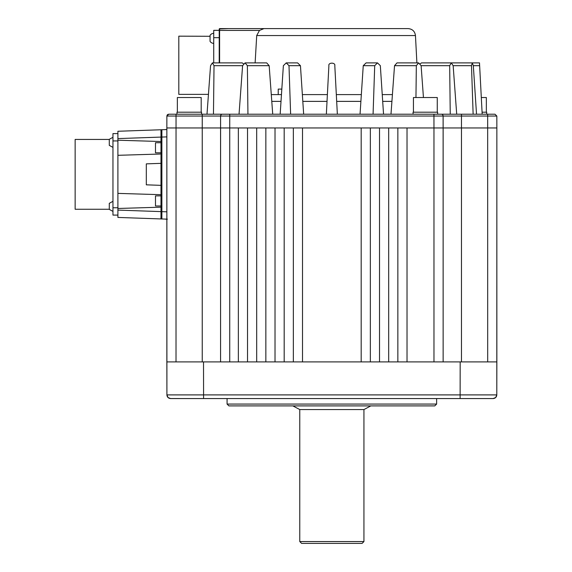 <?xml version="1.0" encoding="UTF-8"?>
<svg xmlns="http://www.w3.org/2000/svg" width="572" height="572" viewBox="0 0 572 572"><rect width="100%" height="100%" fill="white"/><g stroke="black" fill="none" stroke-linecap="round" stroke-linejoin="round"><path stroke-width="0.86" d="M416.888 62.884L415.458 35.55L256.714 35.55L255.126 62.884L256.714 35.55L259.481 30.43L263.985 28.6L408.129 28.6L219.598 28.6L219.598 62.884M464.292 398.562L449.113 398.562L464.292 398.562M214.593 398.562L201.487 398.562L214.593 398.562M227.077 398.562L227.077 404.068L436.629 404.068L436.629 398.562M492.277 398.562L171.421 398.562M493.128 398.562L493.128 398.562C495.352 398.348 496.575 397.125 496.796 394.902L460.124 394.902L460.124 398.562L203.575 398.562L203.575 394.902L166.91 394.902L166.852 127.964L166.852 361.897L189.84 361.897M227.077 404.068L228.907 405.898L434.791 405.898L436.629 404.068M488.03 394.909L496.796 394.902L496.853 127.949L496.832 116.044L487.666 116.044L487.687 361.897L496.853 361.897L496.853 127.964L496.832 116.044L496.853 127.964L487.687 127.964L487.673 121.014M496.832 116.044L496.839 122.244L496.832 116.044L494.994 114.214L441.277 114.214A1.83 1.83 0 0 1 443.114 116.044L443.136 361.897L443.136 127.964L433.962 127.964L433.969 361.897L397.855 361.897L397.855 127.964L407.021 127.964L407.021 361.897M487.687 127.964L443.136 127.964L443.114 116.044L433.948 116.044L433.948 114.214L229.758 114.214L441.277 114.214L168.776 114.214M166.852 219.269L164.614 219.062L167.403 219.162M201.558 114.214L201.558 112.198L176.991 112.198L176.991 114.214M437.637 114.214L437.637 112.198L413.07 112.198L413.07 114.214M486.708 114.214L486.708 112.198L482.082 112.198M160.982 212.012L160.982 136.25M476.526 114.214L473.323 65.687L472.265 62.884L479.493 62.884L482.182 114.214M201.194 112.198L201.194 97.533L177.356 97.533L177.356 112.198M437.265 112.198L437.265 97.533L413.434 97.533L413.434 112.198M486.343 112.198L486.343 97.533L481.309 97.533M155.484 195.889L155.484 205.977L160.982 205.977L160.982 207.171L117.903 208.48L117.903 193.386L160.982 194.695L160.982 195.889L155.484 195.889M117.903 155.312L117.903 140.219L160.982 141.527L160.982 142.721L155.484 142.721L155.484 152.81L160.982 152.81L160.982 154.004L117.903 155.312L117.903 193.386M112.956 137.294L109.288 139.318L109.288 145.367L112.956 147.383M112.956 201.315L109.288 203.332L109.288 209.381L112.956 211.404L109.288 209.381M109.288 139.439L75.146 139.439L75.146 209.259L109.288 209.259M281.824 89.096L278.228 89.096L278.228 94.602M213.728 33.312A4.583 4.583 0 0 0 210.06 35.328L210.06 41.377A4.583 4.583 0 0 0 213.728 43.393M210.06 36.286L178.807 36.165L178.807 94.373L208.451 94.373M299.771 541.562L363.935 541.562L362.105 543.4L301.601 543.4L299.771 541.562L299.771 409.566L363.935 409.566L370.806 405.898M299.771 409.566L292.893 405.898M363.935 541.562L363.935 409.566M321.779 543.4L318.847 543.4M343.908 543.4L319.791 543.4L343.908 543.4M203.575 398.562L170.578 398.562L167.996 397.504L166.91 394.902C167.131 397.125 168.354 398.348 170.578 398.562L170.578 398.562C168.354 398.348 167.131 397.125 166.91 394.902L166.852 361.897L229.737 361.897L229.737 127.964L220.57 127.964L220.57 361.897L220.592 116.044L229.751 116.044L229.758 114.214M167.932 397.433L167.21 396.36M173.809 394.909L175.675 394.909M460.124 398.562L493.128 398.562L495.709 397.504L496.796 394.902L496.853 361.897L433.969 361.897M247.519 361.897L238.352 361.897L238.352 127.964L247.519 127.964L247.519 361.897L256.685 361.897L256.685 127.964L265.851 127.964L265.851 361.897L256.685 361.897M388.681 361.897L379.515 361.897L379.515 127.964L388.681 127.964L388.681 361.897L397.855 361.897M370.349 361.897L361.182 361.897L361.182 127.964L370.349 127.964L370.349 361.897L379.515 361.897M302.517 361.897L293.35 361.897L293.35 127.964L302.517 127.964L302.517 361.897L361.182 361.897M284.184 361.897L275.018 361.897L275.018 127.964L284.184 127.964L284.184 361.897L293.35 361.897M202.238 361.897L202.238 127.964L166.852 127.964L166.86 124.131L166.852 361.897M496.853 127.964L496.853 277.685L496.853 127.964M496.853 315.115L496.853 361.897L496.853 315.115M220.57 127.964L202.238 127.964L202.238 116.044L166.874 116.044L166.852 127.964M167.01 115.351L167.532 114.643M167.753 114.486L168.704 114.214L166.874 116.044M169.784 114.214L176.04 114.214L176.019 361.897M441.141 114.214L441.277 114.214A1.83 1.83 0 0 1 443.114 116.044A1.83 1.83 0 0 0 441.277 114.214A1.83 1.83 0 0 1 443.114 116.044L461.468 116.044L461.468 361.897M489.725 114.214L494.93 114.214M166.852 129.558L161.869 129.73L161.869 137.058L161.855 131.925M160.982 135.471L160.982 137.058C161.232 129.15 160.324 130.673 161.869 129.73L160.982 130.645L160.982 137.058L161.869 137.058L161.869 218.969L166.852 219.14M166.852 211.812L160.982 211.64L160.982 137.058L160.982 218.054L161.869 218.969L164.614 219.062M160.982 211.64C161.232 219.555 160.324 218.018 161.869 218.969L117.903 217.431L117.903 208.48M161.869 129.73L117.903 131.267L117.903 140.219M166.852 129.429L164.614 129.637M420.306 63.692L421.535 62.884L420.306 63.692M456.706 114.214L453.153 65.687L451.294 62.884L472.265 62.884L471.492 65.687L473.13 114.214M421.535 62.884L451.294 62.884L449.678 65.687L450.243 114.214M449.678 65.687L421.114 65.687L423.444 97.533M421.114 65.687L418.632 62.884L416.33 65.687L415.958 97.533M390.983 114.214L394.53 65.687L416.33 65.687M418.632 62.884L397.011 62.884L394.53 65.687M360.045 114.214L363.249 65.687L366.109 62.884L377.477 62.884L380.33 65.687L383.54 114.214M377.477 62.884L374.71 65.687L373.073 114.214M326.355 114.214L328.893 65.687C328.085 62.327 335.621 62.327 334.806 65.687L337.351 114.214M303.66 114.214L300.45 65.687L288.996 65.687L290.626 114.214M288.996 65.687L286.229 62.884L283.369 65.687L280.166 114.214M300.45 65.687L297.597 62.884L286.229 62.884M272.722 114.214L269.169 65.687L247.376 65.687L247.941 114.214M247.376 65.687L245.066 62.884L242.592 65.687L239.039 114.214M269.169 65.687L266.695 62.884L245.066 62.884M207 114.214L210.546 65.687L212.405 62.884L214.028 65.687L213.463 114.214M212.405 62.884L242.163 62.884L243.4 63.692M160.982 130.652L161.218 130.037M117.903 138.596L160.982 137.087L160.982 135.392M391.92 101.38L382.689 101.38M360.896 101.38L336.679 101.38M327.027 101.38L302.81 101.38M281.009 101.38L271.786 101.38M117.903 133.605L112.956 133.605L112.956 215.093L117.903 215.093M392.413 94.602L382.239 94.602M361.34 94.602L336.322 94.602M327.377 94.602L302.359 94.602M281.46 94.602L271.285 94.602M160.982 185.349L146.318 184.835L146.318 163.864L160.982 163.349M219.226 62.884L219.226 30.43L259.481 30.43M262.755 28.736L263.985 28.6M219.598 28.6L219.226 28.965L228.471 28.6M219.226 28.965L219.226 30.43M219.226 30.345L213.728 30.345L213.728 62.884M210.06 41.227L210.06 40.019M210.06 39.468L210.06 39.096M210.06 38.353L210.06 36.844M346.754 543.4L341.927 543.4M461.468 114.214L487.666 114.214L487.666 116.044L461.468 116.044L461.468 114.214M460.181 361.897L460.124 394.902L203.575 394.902L203.518 361.897M238.352 361.897L229.737 361.897M275.018 361.897L265.851 361.897M238.352 127.964L229.737 127.964L229.751 116.044L433.948 116.044L433.962 127.964L407.021 127.964M256.685 127.964L247.519 127.964M275.018 127.964L265.851 127.964M293.35 127.964L284.184 127.964M361.182 127.964L302.517 127.964M379.515 127.964L370.349 127.964M397.855 127.964L388.681 127.964M487.666 116.044L461.468 116.044M202.238 114.214L202.238 116.044L220.592 116.044A1.83 1.83 0 0 1 222.422 114.214L222.494 114.214M433.955 116.044L433.948 115.344M161.869 137.058L166.852 136.887M479.643 65.687L473.323 65.687M471.492 65.687L453.153 65.687M363.249 65.687L374.71 65.687M242.592 65.687L214.028 65.687M160.982 211.611L117.903 210.103M117.903 207.765L112.956 207.765M112.956 140.934L117.903 140.934M213.728 37.673L219.226 37.673M415.458 35.55C414.85 31.303 412.405 28.986 408.129 28.6M467.567 398.562L493.436 398.548M493.507 398.541L495.709 397.504L496.517 396.296M196.146 398.562L170.191 398.541M176.04 114.214L168.704 114.214L176.04 114.214M494.851 114.214L488.109 114.214M489.868 114.214L491.312 114.214M491.427 114.214L494.022 114.214M433.948 114.214L441.277 114.214"/></g></svg>
